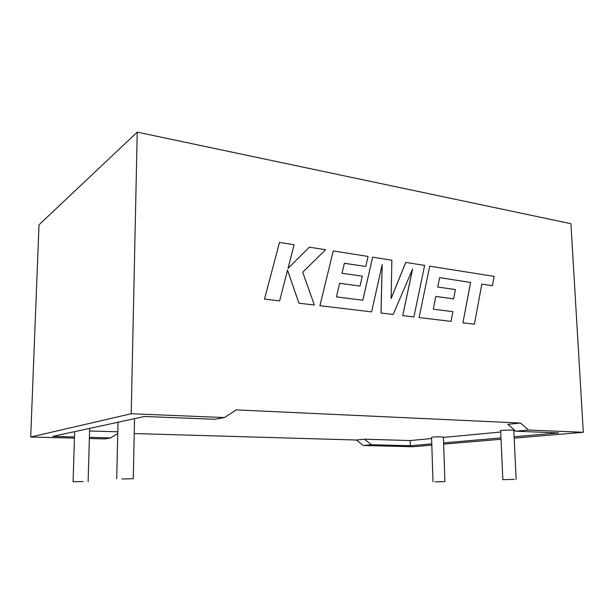 <?xml version="1.0" encoding="UTF-8"?>
<svg xmlns="http://www.w3.org/2000/svg" width="614" height="614" viewBox="0 0 614 614"><rect width="100%" height="100%" fill="white"/><g stroke="black" fill="none" stroke-linecap="round" stroke-linejoin="round"><path stroke-width="0.92" d="M435.057 481.86L444.927 481.637L435.057 481.86M443.4 437.199L441.382 436.853C435.211 436.807 431.941 436.999 431.565 437.429L432.993 481.79M514.256 479.388L502.835 479.657L514.256 479.388M513.826 430.506L511.961 430.115C507.417 429.9 498.698 430.468 500.663 430.844L502.835 479.603M83.043 481.522L73.089 481.767L83.043 481.522M121.956 479.012L133.292 478.697L121.956 479.012M134.228 433.545L356.358 440.023L364.417 439.194L410.175 440.56L431.604 438.542M443.408 437.421L500.709 432.018M513.841 430.782L515.223 430.652M514.118 436.761L558.556 432.916L515.89 431.228L507.901 424.343L520.488 423.038L236.237 409.891L224.478 417.566L131.212 413.744L30.7 437.014L74.455 438.127M89.583 430.974L117.819 431.819M356.358 440.023L363.35 445.488L371.47 444.728L410.321 445.749L431.772 443.891M363.35 445.488L412.677 446.746L431.811 445.127M515.89 431.228L528.547 430.046L583.3 432.287L514.187 438.143M501.032 439.256L443.638 444.122M443.6 442.871L500.978 437.905M520.488 423.038L528.547 430.046M583.3 432.287L570.928 223.703L137.229 132.14L131.212 413.744M89.36 438.503L105.025 438.903L110.627 437.905L117.773 433.507M137.229 132.14L39.012 224.824L30.7 437.014M371.47 444.728L364.417 439.194M410.175 440.56L410.321 445.749M224.478 417.566L214.908 419.278L144.528 416.484L52.781 436.393L74.494 436.961M89.398 437.352L110.627 437.905M439.632 277.635L470.585 282.448L462.918 322.818L474.407 324.177L481.836 284.121L492.443 285.725L494.14 276.377L429.716 266.192L419.093 317.576L451.044 321.383L452.902 311.666L433.292 309.18L435.84 296.424L453.623 298.857L435.833 296.447M453.623 298.857L455.419 289.562L437.713 287.022L439.639 277.62L470.585 282.448M470.623 282.432L462.918 322.818M462.956 322.803L474.407 324.177M481.836 284.121L492.443 285.725M429.716 266.192L419.093 317.576M419.132 317.568L451.044 321.383M405.754 262.401L391.126 298.642L391.847 260.206L372.637 257.166L362.836 300.238L336.434 296.884L339.634 283.284L360.011 286.07L362.268 276.177L341.99 273.261L344.4 263.252L365.791 266.476L368.062 256.445L333.241 250.934L319.932 305.711L371.608 311.889L382.169 264.588L381.071 313.017L393.144 314.46L412.6 269.047L402.746 315.604L413.905 316.939L424.627 265.386L405.716 262.416L391.126 298.55M372.637 257.166L362.797 300.231M339.626 283.307L360.011 286.07M344.4 263.276L365.791 266.476M333.241 250.934L319.902 305.718L371.608 311.889M382.123 264.78L381.033 313.025L393.144 314.46M412.531 269.216L402.707 315.619L413.905 316.939M279.47 242.43L264.519 299.102L279.623 300.891L287.529 270.114L298.934 303.216L314.368 305.043L302.71 272.248L325.597 249.729L309.356 247.158L288.035 268.379L294.106 244.748L279.47 242.43L264.519 299.102M264.55 299.087L279.623 300.891M287.513 270.183L298.934 303.216M298.972 303.201L314.368 305.043M309.356 247.158L288.027 268.41M444.927 481.637L443.4 437.014M516.121 479.419L513.818 430.284M88.124 481.591L89.652 428.395M133.292 478.697L134.535 418.656M116.706 478.797L118.041 422.232M73.089 481.675L74.655 431.642"/></g></svg>
